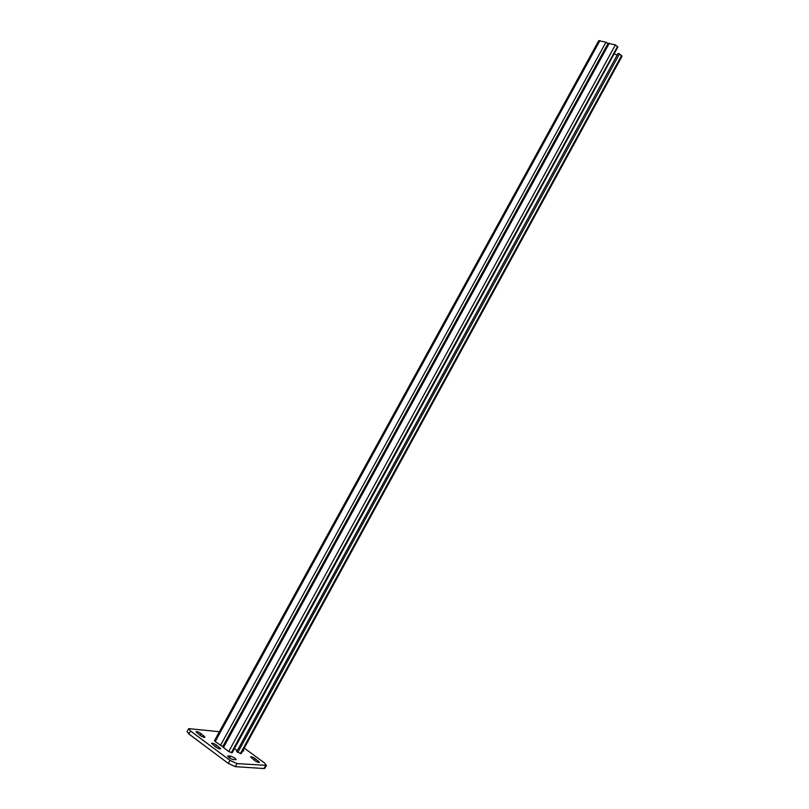 <?xml version="1.0" encoding="UTF-8"?>
<svg xmlns="http://www.w3.org/2000/svg" width="809" height="809" viewBox="0 0 809 809"><rect width="100%" height="100%" fill="white"/><g stroke="black" fill="none" stroke-linecap="round" stroke-linejoin="round"><path stroke-width="1.21" d="M234.903 758.053L230.555 756.051L227.733 756.041C228.451 757.548 230.312 758.731 233.336 759.6L236.137 759.6L234.903 758.053M219.421 731.71L188.699 728.646L190.499 730.942L229.978 760.359L237.017 763.585L266.434 765.354L264.422 762.897L244.237 748.113M190.499 730.942L188.841 733.945L228.29 763.443L229.978 760.359M237.017 763.585L235.338 766.659L264.017 768.54L265.615 765.587M188.841 733.945L187.051 731.639L188.699 728.646M266.434 765.354L264.836 768.307L264.017 768.54M235.338 766.659L228.29 763.443M242.72 750.904L243.822 750.863L243.256 749.913M255.239 758.66C252.914 757.133 251.336 756.536 250.517 756.87L254.704 760.551C257.04 762.088 258.617 762.685 259.436 762.341L255.239 758.66L254.35 760.298M216.488 745.119C214.072 743.532 212.423 742.925 211.543 743.279L215.669 746.96C218.096 748.558 219.745 749.164 220.624 748.81L216.488 745.119L215.538 746.859M200.956 733.591C198.549 732.014 196.9 731.407 196.011 731.751L200.045 735.341C202.462 736.928 204.111 737.545 205.001 737.191L200.956 733.591L200.005 735.31M617.854 46.993L615.406 44.869L608.115 43.312L222.657 746.758L228.674 751.591L232.193 752.734L617.854 46.993L231.849 752.825M238.463 748.497L617.459 54.537L618.066 53.445L619.512 53.849L237.846 752.37L236.572 751.43L238.463 748.497M234.468 748.578L237.189 750.58M614.264 54.072L617.419 54.972M619.512 53.849L621.949 56.387L241.294 753.503L237.846 752.37M607.994 43.534L605.961 42.23L598.751 40.683L214.486 740.71L215.184 741.59L599.934 40.541M222.738 746.626L215.184 741.59M229.513 757.972L230.555 756.051M203.14 737.019L203.848 735.735M218.713 748.618L219.431 747.304M227.916 756.627L228.33 755.879M257.484 762.098L258.182 760.814M609.329 43.17L223.375 747.658M615.406 44.869L228.674 751.591M617.591 46.416L231.263 752.774M621.929 55.942L240.961 753.594M621.676 55.386L240.394 753.543M223.011 746.677L608.146 43.777M220.442 745.483L605.961 42.23"/></g></svg>
